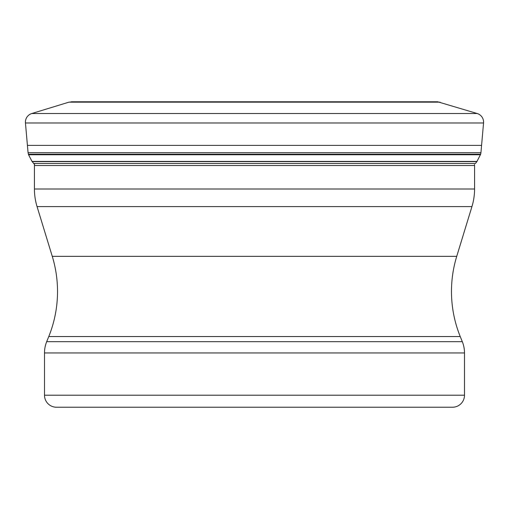 <?xml version="1.0" encoding="UTF-8"?>
<svg xmlns="http://www.w3.org/2000/svg" width="509" height="509" viewBox="0 0 509 509"><rect width="100%" height="100%" fill="white"/><g stroke="black" fill="none" stroke-linecap="round" stroke-linejoin="round"><path stroke-width="0.76" d="M474.445 164.452A4.81 4.81 0 0 1 474.573 165.527L34.427 165.527L34.427 189.004L474.573 189.004L474.573 165.527M34.58 164.324A4.81 4.81 0 0 0 34.427 165.527M34.427 189.004A60.126 60.126 0 0 0 37.055 206.584L471.945 206.584A60.126 60.126 0 0 0 474.573 189.004M471.945 206.584L456.732 256.339A120.258 120.258 0 0 0 460.231 336.544L462.312 341.685A30.063 30.063 0 0 1 464.501 352.953L464.501 395.207A12.025 12.025 0 0 1 452.476 407.232L56.524 407.232L452.476 407.232M37.055 206.584L52.268 256.339L456.732 256.339M462.312 341.685L46.688 341.685L48.769 336.544A120.258 120.258 0 0 0 52.268 256.339M46.688 341.685A30.063 30.063 0 0 0 44.499 352.953L44.499 395.207A12.025 12.025 0 0 0 56.524 407.232M73.245 101.768L68.925 102.163L31.793 113.52A9.022 9.022 0 0 0 25.45 122.981L28.065 152.719L480.935 152.719L483.55 122.981A9.022 9.022 0 0 0 477.207 113.52L437.676 101.781L73.251 101.768M34.555 164.452L32.022 161.448L28.555 154.742L28.065 152.719M28.364 154.265L480.636 154.265L480.935 152.719M480.636 154.265L476.882 161.62L475.431 163.491L33.569 163.491M48.769 336.544L460.231 336.544M464.501 352.953L44.499 352.953M464.501 395.207L44.499 395.207M27.543 145.383L481.457 145.383M28.555 154.742L480.445 154.742M32.022 161.448L476.978 161.448M32.118 161.62L476.882 161.62M71.521 101.781L437.479 101.781M71.324 101.781L437.676 101.781M68.925 102.163L440.075 102.163M31.793 113.52L477.207 113.52M25.45 122.981L483.55 122.981"/></g></svg>
